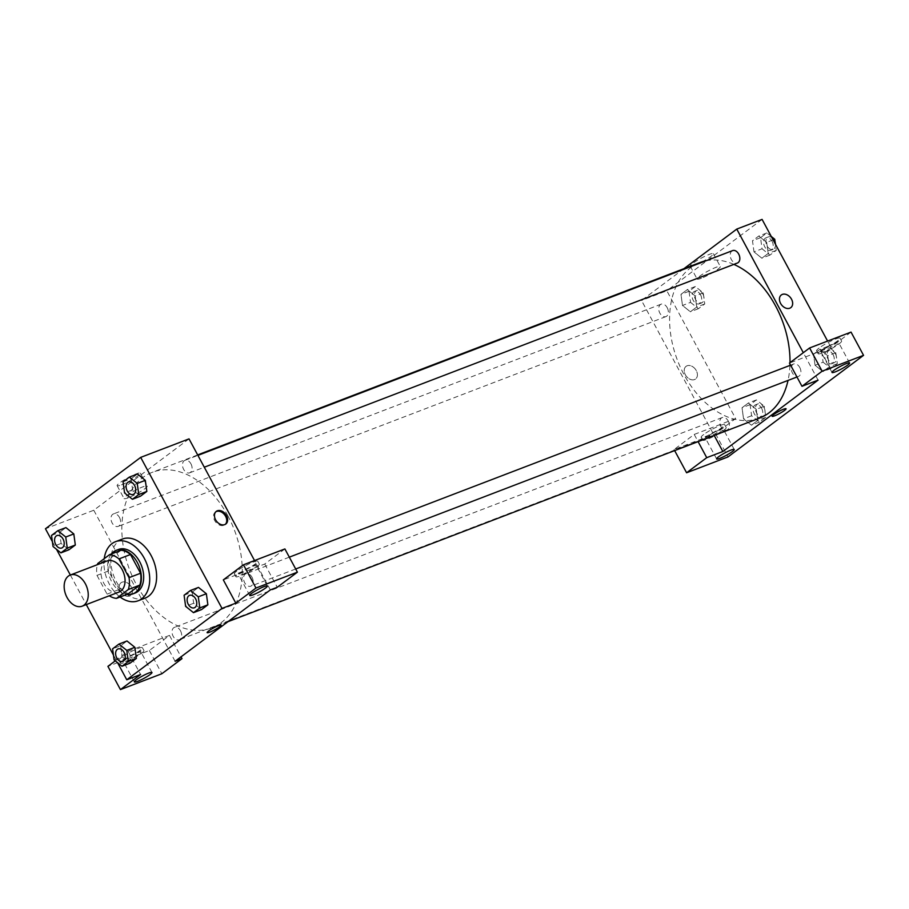 <?xml version="1.0" encoding="UTF-8"?>
<svg xmlns="http://www.w3.org/2000/svg" width="909" height="909" viewBox="0 0 909 909"><rect width="100%" height="100%" fill="white"/><g stroke="black" fill="none" stroke-linecap="round" stroke-linejoin="round"><path stroke-width="0.68" stroke-dasharray="4.54 3.41" d="M118.977 592.077A16.657 11.203 69 0 1 102.558 580.533A16.657 11.203 69 0 1 107.069 560.967M127.999 593.963A22.691 15.271 69 0 1 118.579 589.714L108.489 570.977L96.99 575.386A22.691 15.271 69 0 1 97.377 564.671M96.99 575.386L107.08 594.122A22.691 15.271 69 0 0 109.296 595.781M108.489 570.977A22.691 15.271 69 0 1 109.239 559.115L97.729 563.523M121.056 550.263L109.239 559.115M111.341 553.979A23.316 15.692 -111 0 0 109.875 577.726A23.316 15.692 -111 0 0 126.828 594.418M135.168 593.009A23.316 15.692 69 0 1 112.182 576.84A23.316 15.692 69 0 1 118.488 549.456M118.579 589.714L107.08 594.122M120.068 597.008A31.645 21.293 69 0 1 104.24 558.637M145.054 598.145A31.645 21.293 69 0 1 113.852 576.204A31.645 21.293 69 0 1 122.42 539.037M184.095 595.236L192.151 592.157L198.492 587.396L192.151 592.157L193.662 603.246L201.537 609.575L193.674 603.246L185.618 606.337M206.354 593.736L198.492 587.419M123.045 481.85L131.089 478.759L137.441 474.009L131.089 478.759L132.6 489.849L140.486 496.178L132.612 489.849L124.556 492.939M145.304 480.35L137.429 474.021M120.647 645.742L122.17 656.832L120.658 645.742L126.987 640.981L120.647 645.742L112.591 648.821M134.85 647.322L136.361 658.411M114.114 659.911L122.17 656.832L130.032 663.172L122.158 656.843M52.381 541.628L56.517 549.32M70.357 575.022L86.287 604.599M113.443 655.025L117.579 662.706M51.529 535.435L59.585 532.344L65.937 527.595L59.585 532.344L61.096 543.434M73.799 533.924L65.925 527.606M59.585 532.344L61.108 543.434L68.97 549.763L61.108 543.434L53.052 546.525M122.101 582.169A7.908 5.749 53.2 0 0 121.067 582.737A7.908 5.749 53.2 0 0 121.215 592.52A7.908 5.749 53.2 0 0 130.555 595.406A7.908 5.749 53.2 0 0 130.873 586.282A7.908 5.749 53.2 0 0 122.101 582.169A7.908 5.749 -126.8 0 1 130.873 586.282A7.908 5.749 -126.8 0 1 130.555 595.395A7.908 5.749 -126.8 0 1 121.215 592.52A7.908 5.749 -126.8 0 1 121.067 582.737A7.908 5.749 -126.8 0 1 122.101 582.169M115.273 660.854L128.067 651.264L169.494 635.402L149.349 650.503L107.921 666.365M128.067 651.264L140.588 674.501M189.027 438.877L93.775 510.244L45.45 528.754M93.775 510.244L175.107 661.286M121.454 657.491A13.328 1.852 151.7 0 0 118.92 660.286A13.328 1.852 151.7 0 0 131.532 655.605A13.328 1.852 151.7 0 0 142.383 647.651A13.328 1.852 151.7 0 0 134.123 650.14A13.328 1.852 151.7 0 0 121.454 657.491M123.01 660.4A13.328 1.852 -28.3 0 1 135.68 653.048A13.328 1.852 -28.3 0 1 143.952 650.56A13.328 1.852 -28.3 0 1 133.1 658.502A13.328 1.852 -28.3 0 1 120.488 663.195A13.328 1.852 -28.3 0 1 123.01 660.4M126.726 660.991A9.999 1.386 151.7 0 0 136.35 656.093A9.999 1.386 151.7 0 0 141.02 652.139A9.999 1.386 151.7 0 0 137.714 652.753A9.999 1.386 151.7 0 0 128.089 657.65A9.999 1.386 151.7 0 0 123.419 661.616A9.999 1.386 151.7 0 0 126.726 660.991M149.349 650.503L161.859 673.739M169.494 635.402L181.039 656.832M121.499 484.838A13.18 1.829 151.7 0 0 134.18 478.384A13.18 1.829 151.7 0 0 140.35 473.157A13.18 1.829 151.7 0 0 127.874 477.793A13.18 1.829 151.7 0 0 117.136 485.656A13.18 1.829 151.7 0 0 121.499 484.838M128.419 497.689A13.18 1.829 -28.3 0 1 124.056 498.507A13.18 1.829 -28.3 0 1 132.555 491.883A13.18 1.829 -28.3 0 1 146.065 485.872A13.18 1.829 -28.3 0 1 147.269 486.008A13.18 1.829 -28.3 0 1 146.292 487.519A13.18 1.829 -28.3 0 1 128.419 497.689M284.892 548.934L264.735 564.034L223.319 579.897M270.348 589.907L254.543 560.558M215.876 511.744A7.908 5.749 53.2 0 0 215.388 512.062A7.908 5.749 53.2 0 0 215.069 521.175A7.908 5.749 53.2 0 0 223.841 525.288A7.908 5.749 53.2 0 0 224.875 524.72A7.908 5.749 53.2 0 0 225.318 524.345M236.84 571.022A13.328 1.852 151.7 0 0 234.317 573.818A13.328 1.852 151.7 0 0 246.93 569.136A13.328 1.852 151.7 0 0 257.781 561.183A13.328 1.852 151.7 0 0 249.509 563.671A13.328 1.852 151.7 0 0 236.84 571.022M238.408 573.931A13.328 1.852 -28.3 0 1 251.077 566.58A13.328 1.852 -28.3 0 1 259.338 564.08A13.328 1.852 -28.3 0 1 248.487 572.034A13.328 1.852 -28.3 0 1 235.874 576.715A13.328 1.852 -28.3 0 1 238.408 573.931M242.112 574.522A9.999 1.386 151.7 0 0 251.736 569.625A9.999 1.386 151.7 0 0 256.406 565.659A9.999 1.386 151.7 0 0 253.1 566.284A9.999 1.386 151.7 0 0 243.487 571.182A9.999 1.386 151.7 0 0 238.806 575.136A9.999 1.386 151.7 0 0 242.112 574.522M264.735 564.034L277.256 587.271M221.057 625.153L221.057 625.153A7.908 1.102 151.7 0 0 213.57 627.926A7.908 1.102 151.7 0 0 207.127 632.653L207.127 632.653M180.505 630.823A6.658 4.488 69 0 1 179.221 639.788A6.658 4.488 69 0 1 172.653 635.175A6.658 4.488 69 0 1 174.46 627.346A6.658 4.488 69 0 1 180.505 630.823M252.009 577.238A6.658 4.488 69 0 1 250.725 586.203A6.658 4.488 69 0 1 244.157 581.59A6.658 4.488 69 0 1 245.964 573.761A6.658 4.488 69 0 1 252.009 577.238M119.443 517.426A6.658 4.488 69 0 1 118.17 526.391A6.658 4.488 69 0 1 111.591 521.777A6.658 4.488 69 0 1 113.398 513.949A6.658 4.488 69 0 1 119.443 517.426M190.947 463.84A6.658 4.488 69 0 1 189.674 472.816A6.658 4.488 69 0 1 183.107 468.192A6.658 4.488 69 0 1 184.902 460.363A6.658 4.488 69 0 1 190.947 463.84M227.852 515.767A83.276 56.028 69 0 1 211.854 627.846A83.276 56.028 69 0 1 129.737 570.113A83.276 56.028 69 0 1 152.28 472.305A83.276 56.028 69 0 1 227.852 515.767M790.001 362.657A83.276 56.028 69 0 1 789.978 364.02M789.932 365.429A83.276 56.028 69 0 1 788.023 380.428M759.594 418.072A83.276 56.028 69 0 1 677.478 360.339A83.276 56.028 69 0 1 700.021 262.531M706.043 260.769A83.276 56.028 69 0 1 733.858 264.394M732.643 250.589A6.658 4.488 -111 0 0 731.37 259.554A6.658 4.488 -111 0 0 737.415 263.031M728.245 421.037A6.658 4.488 69 0 1 726.961 430.014A6.658 4.488 69 0 1 720.394 425.389A6.658 4.488 69 0 1 722.201 417.561A6.658 4.488 69 0 1 728.245 421.037M799.75 367.452A6.658 4.488 69 0 1 798.466 376.428A6.658 4.488 69 0 1 791.898 371.804A6.658 4.488 69 0 1 793.705 363.975A6.658 4.488 69 0 1 799.75 367.452M667.183 307.651A6.658 4.488 69 0 1 665.911 316.616A6.658 4.488 69 0 1 659.332 311.992A6.658 4.488 69 0 1 661.138 304.174A6.658 4.488 69 0 1 667.183 307.651M818.089 380.132L803.306 352.692M683.92 268.689L641.515 300.47L714.201 435.456M786.058 408.755L786.058 408.755A7.908 1.102 151.7 0 0 783.444 409.255A7.908 1.102 151.7 0 0 775.831 413.118A7.908 1.102 151.7 0 0 772.127 416.265L772.127 416.265M719.973 429.752A9.999 1.386 151.7 0 0 710.349 434.65A9.999 1.386 151.7 0 0 705.679 438.615A9.999 1.386 151.7 0 0 708.986 437.99A9.999 1.386 151.7 0 0 718.61 433.093A9.999 1.386 151.7 0 0 723.28 429.139A9.999 1.386 151.7 0 0 719.973 429.752M705.27 437.399A13.328 1.852 -28.3 0 1 717.94 430.048A13.328 1.852 -28.3 0 1 726.211 427.56A13.328 1.852 -28.3 0 1 715.36 435.502A13.328 1.852 -28.3 0 1 702.748 440.195A13.328 1.852 -28.3 0 1 705.27 437.399M703.714 434.491A13.328 1.852 151.7 0 0 701.18 437.286A13.328 1.852 151.7 0 0 713.792 432.604A13.328 1.852 151.7 0 0 724.655 424.651A13.328 1.852 151.7 0 0 716.383 427.139A13.328 1.852 151.7 0 0 703.714 434.491M835.371 343.284A9.999 1.386 151.7 0 0 825.747 348.181A9.999 1.386 151.7 0 0 821.077 352.135A9.999 1.386 151.7 0 0 830.531 348.624A9.999 1.386 151.7 0 0 838.666 342.659A9.999 1.386 151.7 0 0 835.371 343.284M820.668 350.931A13.328 1.852 -28.3 0 1 833.337 343.579A13.328 1.852 -28.3 0 1 841.598 341.08A13.328 1.852 -28.3 0 1 830.746 349.033A13.328 1.852 -28.3 0 1 818.134 353.715A13.328 1.852 -28.3 0 1 820.668 350.931M819.1 348.022A13.328 1.852 151.7 0 0 816.577 350.817A13.328 1.852 151.7 0 0 829.19 346.124A13.328 1.852 151.7 0 0 840.041 338.182A13.328 1.852 151.7 0 0 831.769 340.67A13.328 1.852 151.7 0 0 819.1 348.022M851.04 332.103L830.894 347.193L789.466 363.066M735.654 418.572L694.226 434.434L674.08 449.535L715.497 433.673L735.654 418.572L666.831 290.766L641.515 300.47M674.08 449.535L674.648 450.603M715.497 433.673L728.018 456.909M694.226 434.434L698.089 441.626M756.243 409.334L748.368 403.017L742.028 407.755L743.539 418.844L751.413 425.173L757.754 420.424L756.254 409.334L748.38 403.005L742.028 407.755L743.551 418.844L751.413 425.185L757.754 420.424L756.243 409.334L764.299 406.255L756.436 399.915L750.084 404.675L751.607 415.765L759.469 422.094L765.81 417.345L764.299 406.255M690.545 302.367L698.407 308.708L704.759 303.947L703.236 292.857L695.374 286.517L689.033 291.278L690.545 302.367L682.489 305.458L690.363 311.776L696.703 307.037L695.192 295.948M703.236 292.857L695.18 295.948L687.318 289.607L680.977 294.357L682.489 305.458L690.363 311.787L696.703 307.037L695.18 295.948L687.318 289.619L680.977 294.357L682.489 305.447M771.275 236.476L766.878 232.943L760.538 237.692L762.049 248.782L754.004 251.873L761.867 258.201L768.207 253.452L766.685 242.362L758.822 236.022L752.482 240.783L753.993 251.873L761.867 258.19L768.207 253.452L766.696 242.362L758.822 236.033M823.111 362.18L830.974 368.509L837.314 363.759L835.803 352.669L827.94 346.329L821.588 351.09L823.111 362.18L815.055 365.259L822.918 371.599L829.269 366.838L827.747 355.749L819.884 349.42L813.532 354.169L815.043 365.259L822.918 371.588L829.269 366.838L827.758 355.749L819.873 349.431M762.083 219.399L666.831 290.766M830.894 347.193L827.599 341.08M694.556 265.36A13.18 1.829 151.7 0 0 707.236 258.906A13.18 1.829 151.7 0 0 713.406 253.691A13.18 1.829 151.7 0 0 700.93 258.315A13.18 1.829 151.7 0 0 690.192 266.178A13.18 1.829 151.7 0 0 694.556 265.36M701.475 278.211A13.18 1.829 -28.3 0 1 697.112 279.029A13.18 1.829 -28.3 0 1 707.85 271.166A13.18 1.829 -28.3 0 1 720.314 266.53A13.18 1.829 -28.3 0 1 714.156 271.757A13.18 1.829 -28.3 0 1 701.475 278.211M781.308 294.971L781.308 294.982A7.908 5.749 53.2 0 0 780.99 304.095A7.908 5.749 53.2 0 0 789.762 308.208A7.908 5.749 53.2 0 0 790.796 307.64L790.796 307.64M687.102 365.782A7.908 5.749 53.2 0 0 686.068 366.35A7.908 5.749 53.2 0 0 686.215 376.121A7.908 5.749 53.2 0 0 695.555 379.008A7.908 5.749 53.2 0 0 695.874 369.895A7.908 5.749 53.2 0 0 687.102 365.782A7.908 5.749 -126.8 0 1 695.874 369.895A7.908 5.749 -126.8 0 1 695.555 379.008A7.908 5.749 -126.8 0 1 686.215 376.121A7.908 5.749 -126.8 0 1 686.068 366.35A7.908 5.749 -126.8 0 1 687.102 365.782M762.049 248.782L769.923 255.122L776.263 250.361L775.411 244.169M772.059 241.283A6.658 4.488 69 0 1 770.787 250.248A6.658 4.488 69 0 1 764.208 245.635A6.658 4.488 69 0 1 766.014 237.806A6.658 4.488 69 0 1 772.059 241.283M769.923 255.122L761.867 258.201M776.263 250.361L768.207 253.452M773.116 239.896L766.685 242.362M766.878 232.943L758.822 236.022L752.482 240.783L754.004 251.873M760.538 237.692L752.482 240.783M775.502 244.328A6.658 4.488 69 0 1 773.082 249.373A6.658 4.488 69 0 1 766.514 244.748A6.658 4.488 69 0 1 768.321 236.931A6.658 4.488 69 0 1 774.366 240.396A6.658 4.488 69 0 1 775.172 242.408M700.555 294.868A6.658 4.488 69 0 1 699.271 303.833A6.658 4.488 69 0 1 692.703 299.22A6.658 4.488 69 0 1 694.51 291.391A6.658 4.488 69 0 1 700.555 294.868M698.407 308.708L690.363 311.787M704.759 303.947L696.703 307.037M695.374 286.517L687.318 289.607M689.033 291.278L680.977 294.357M702.862 293.982A6.658 4.488 69 0 1 701.578 302.958A6.658 4.488 69 0 1 695.01 298.334A6.658 4.488 69 0 1 696.817 290.505A6.658 4.488 69 0 1 702.862 293.982M833.121 354.68A6.658 4.488 69 0 1 831.837 363.645A6.658 4.488 69 0 1 825.27 359.021A6.658 4.488 69 0 1 827.076 351.204A6.658 4.488 69 0 1 833.121 354.68M830.974 368.509L822.918 371.599M837.314 363.759L829.269 366.838M835.803 352.669L827.747 355.749M827.94 346.329L819.884 349.42L813.532 354.169L815.055 365.259M821.588 351.09L813.532 354.169M835.416 353.794A6.658 4.488 69 0 1 834.144 362.759A6.658 4.488 69 0 1 827.565 358.146A6.658 4.488 69 0 1 829.372 350.317A6.658 4.488 69 0 1 835.416 353.794M761.617 408.266A6.658 4.488 69 0 1 760.333 417.231A6.658 4.488 69 0 1 753.766 412.606A6.658 4.488 69 0 1 755.572 404.789A6.658 4.488 69 0 1 761.617 408.266M751.607 415.765L743.551 418.844M759.469 422.094L751.413 425.185M765.81 417.345L757.754 420.424M756.436 399.915L748.38 403.005M750.084 404.675L742.028 407.755M763.912 407.38A6.658 4.488 69 0 1 762.628 416.345A6.658 4.488 69 0 1 756.061 411.732A6.658 4.488 69 0 1 757.867 403.903A6.658 4.488 69 0 1 763.912 407.38M133.282 494.405A6.658 4.488 69 0 1 126.715 489.792A6.658 4.488 69 0 1 128.51 481.963M131.089 478.759L132.612 489.849M61.767 547.991A6.658 4.488 69 0 1 55.21 543.377A6.658 4.488 69 0 1 57.006 535.549M194.333 607.803A6.658 4.488 69 0 1 187.777 603.178A6.658 4.488 69 0 1 189.572 595.361M192.151 592.157L193.674 603.246M122.829 661.388A6.658 4.488 69 0 1 116.272 656.764A6.658 4.488 69 0 1 118.056 648.946M118.92 660.286L120.488 663.195M142.383 647.651L143.952 650.56M151.962 672.467L141.02 652.139M134.373 681.943L123.419 661.616M117.136 485.656L124.056 498.507M140.35 473.157L147.269 486.008M216.308 511.369L215.388 512.062M225.796 524.027L224.875 524.72M234.317 573.818L235.874 576.715M257.781 561.183L259.338 564.08M267.36 585.998L256.406 565.659M249.759 595.475L238.806 575.136M197.662 454.92L152.28 472.305M227.943 621.688L211.854 627.846M189.674 472.816L204.286 467.215M184.902 460.363L197.912 455.386M722.201 417.561L174.46 627.346M726.961 430.014L179.221 639.788M793.705 363.975L790.603 365.168M289.312 557.16L245.964 573.761M798.466 376.428L796.966 376.996M295.686 568.989L250.725 586.203M661.138 304.174L113.398 513.949M665.911 316.616L118.17 526.391M734.233 449.466L723.28 429.139M716.633 458.943L705.679 438.615M701.18 437.286L702.748 440.195M724.655 424.651L726.211 427.56M849.62 362.998L838.666 342.659M832.019 372.474L821.077 352.135M816.577 350.817L818.134 353.715M840.041 338.182L841.598 341.08M690.192 266.178L697.112 279.029M713.406 253.691L720.314 266.53M768.321 236.931L766.014 237.806M773.082 249.373L770.787 250.248M696.817 290.505L694.51 291.391M701.578 302.958L699.271 303.833M829.372 350.317L827.076 351.204M834.144 362.759L831.837 363.645M757.867 403.903L755.572 404.789M762.628 416.345L760.333 417.231"/><path stroke-width="1.36" d="M85.355 583.76A16.657 11.203 69 0 1 82.151 606.178A16.657 11.203 69 0 1 65.732 594.634A16.657 11.203 69 0 1 70.243 575.067A16.657 11.203 69 0 1 85.355 583.76M70.243 575.067L107.069 560.967A16.657 11.203 69 0 1 122.181 569.659A16.657 11.203 69 0 1 118.977 592.077L82.151 606.178M140.565 573.249A22.691 15.271 69 0 1 139.816 585.112L127.999 593.963L116.5 598.372L128.317 589.521A22.691 15.271 69 0 0 129.055 577.658L140.565 573.249L130.476 554.513A22.691 15.271 69 0 0 121.056 550.263L109.546 554.672L97.729 563.523A22.691 15.271 69 0 0 97.377 564.671M116.5 598.372A22.691 15.271 69 0 1 109.296 595.781M129.055 577.658L118.965 558.921A22.691 15.271 69 0 0 109.546 554.672M139.816 585.112L128.317 589.521M130.476 554.513L118.965 558.921M126.828 594.418A23.316 15.692 -111 0 0 132.873 593.895A23.316 15.692 -111 0 0 135.475 592.441A23.316 15.692 -111 0 0 138.327 564.466A23.316 15.692 -111 0 0 116.193 550.343A23.316 15.692 -111 0 0 111.341 553.979M116.193 550.343L118.488 549.456A23.316 15.692 69 0 1 139.645 561.626A23.316 15.692 69 0 1 137.782 591.566A23.316 15.692 69 0 1 135.168 593.009L132.873 593.895M104.24 558.637A31.645 21.293 69 0 1 115.511 541.684A31.645 21.293 69 0 1 144.224 558.194A31.645 21.293 69 0 1 138.145 600.781A31.645 21.293 69 0 1 120.068 597.008M115.511 541.684L122.42 539.037A31.645 21.293 69 0 1 151.133 555.547A31.645 21.293 69 0 1 145.054 598.145L138.145 600.781M193.481 612.666L201.537 609.587L207.877 604.826L206.366 593.736L198.298 596.827L190.435 590.486L184.095 595.236L185.618 606.337L193.481 612.666L199.821 607.916L198.298 596.827M132.419 499.28L140.475 496.189L146.826 491.439L145.315 480.35L137.248 483.429L129.385 477.089L123.045 481.85L124.556 492.939L132.419 499.28L138.77 494.519L137.248 483.429M128.317 661.502L136.373 658.411L130.032 663.172L136.373 658.411L134.85 647.322L126.987 640.981L134.862 647.31L126.794 650.412L118.931 644.072L112.591 648.821L114.114 659.911L121.976 666.252L128.317 661.502L126.794 650.412M117.579 662.706L126.771 679.796L222.012 608.416L140.69 457.386L45.45 528.754L52.381 541.628M56.517 549.32L70.357 575.022M86.287 604.599L113.443 655.025M60.914 552.865L68.97 549.775L75.322 545.025L73.811 533.935L65.743 537.014L57.881 530.674L51.529 535.435L53.052 546.525L60.914 552.865L67.266 548.104L65.743 537.014M115.273 660.854L107.921 666.365L120.431 689.601L140.588 674.501L126.771 679.796M148.667 673.092A9.999 1.386 151.7 0 0 139.043 677.978A9.999 1.386 151.7 0 0 134.373 681.943A9.999 1.386 151.7 0 0 143.827 678.432A9.999 1.386 151.7 0 0 151.962 672.467A9.999 1.386 151.7 0 0 148.667 673.092M181.039 656.832L182.005 658.639L161.859 673.739L120.431 689.601M222.012 608.416L235.829 603.133L223.319 579.897L243.464 564.796L284.892 548.934L297.402 572.17L277.256 587.271L270.348 589.907L175.107 661.286L182.005 658.639M254.543 560.558L189.027 438.877L140.69 457.386M224.773 524.595A7.908 5.749 -126.8 0 1 216.001 520.482A7.908 5.749 -126.8 0 1 216.308 511.369A7.908 5.749 -126.8 0 1 225.659 514.244A7.908 5.749 -126.8 0 1 225.796 524.027A7.908 5.749 -126.8 0 1 224.773 524.595M225.318 524.345A7.908 5.749 53.2 0 0 224.728 514.937A7.908 5.749 53.2 0 0 215.876 511.744M264.053 586.612A9.999 1.386 151.7 0 0 254.429 591.509A9.999 1.386 151.7 0 0 249.759 595.475A9.999 1.386 151.7 0 0 259.213 591.964A9.999 1.386 151.7 0 0 267.36 585.998A9.999 1.386 151.7 0 0 264.053 586.612M235.829 603.133L255.974 588.032L297.402 572.17M243.464 564.796L255.974 588.032M207.127 632.653A7.908 1.102 151.7 0 0 212.047 631.164A7.908 1.102 151.7 0 0 219.558 626.801A7.908 1.102 -28.3 0 1 212.036 631.176A7.908 1.102 -28.3 0 1 207.127 632.653A7.908 1.102 -28.3 0 1 213.57 627.937A7.908 1.102 -28.3 0 1 221.057 625.153A7.908 1.102 -28.3 0 1 219.558 626.812A7.908 1.102 151.7 0 0 221.057 625.153M733.858 264.394A83.276 56.028 69 0 1 775.593 305.981A83.276 56.028 69 0 1 790.001 362.657M789.978 364.02A83.276 56.028 69 0 1 789.932 365.429M788.023 380.428A83.276 56.028 69 0 1 759.594 418.072L227.943 621.688M197.662 454.92L700.021 262.531A83.276 56.028 69 0 1 706.043 260.769M204.286 467.215L737.415 263.031A6.658 4.488 -111 0 0 738.687 254.065A6.658 4.488 -111 0 0 732.643 250.589L197.912 455.386M818.089 380.132L722.848 451.5L706.736 457.67L686.59 472.771L728.018 456.909L863.55 355.339L822.122 371.202L801.977 386.302L818.089 380.132M803.306 352.692L736.767 229.091L683.92 268.689M714.201 435.456L722.848 451.5M783.444 409.255A7.908 1.102 -28.3 0 1 786.058 408.755A7.908 1.102 -28.3 0 1 779.615 413.481A7.908 1.102 -28.3 0 1 772.127 416.265A7.908 1.102 -28.3 0 1 775.831 413.129A7.908 1.102 -28.3 0 1 783.444 409.255M730.927 450.091A9.999 1.386 -28.3 0 1 734.233 449.466A9.999 1.386 -28.3 0 1 726.086 455.432A9.999 1.386 -28.3 0 1 716.633 458.943A9.999 1.386 -28.3 0 1 721.303 454.977A9.999 1.386 -28.3 0 1 730.927 450.091M846.313 363.611A9.999 1.386 -28.3 0 1 849.62 362.998A9.999 1.386 -28.3 0 1 841.473 368.952A9.999 1.386 -28.3 0 1 832.019 372.474A9.999 1.386 -28.3 0 1 836.689 368.509A9.999 1.386 -28.3 0 1 846.313 363.611M772.127 416.265A7.908 1.102 151.7 0 0 779.615 413.481A7.908 1.102 151.7 0 0 786.058 408.755M801.977 386.302L789.466 363.066L809.612 347.965L851.04 332.103L863.55 355.339M809.612 347.965L822.122 371.202M674.648 450.603L686.59 472.771M698.089 441.626L706.736 457.67M827.599 341.08L762.083 219.399L736.767 229.091M789.773 308.208A7.908 5.749 -126.8 0 1 780.99 304.095A7.908 5.749 -126.8 0 1 781.308 294.971A7.908 5.749 -126.8 0 1 790.66 297.857A7.908 5.749 -126.8 0 1 790.796 307.64A7.908 5.749 -126.8 0 1 789.773 308.208M790.796 307.64A7.908 5.749 53.2 0 0 790.648 297.857A7.908 5.749 53.2 0 0 781.308 294.982M775.411 244.169L774.741 239.272L771.275 236.476M774.741 239.272L773.116 239.896M775.172 242.408A6.658 4.488 69 0 1 775.502 244.328M128.499 481.975L128.521 481.963A6.658 4.488 69 0 1 128.521 481.963A6.658 4.488 69 0 1 134.566 485.44A6.658 4.488 69 0 1 133.282 494.405L133.271 494.416A6.658 4.488 69 0 1 126.703 489.792A6.658 4.488 69 0 1 128.499 481.975A6.658 4.488 69 0 1 134.543 485.451A6.658 4.488 69 0 1 133.271 494.416M140.475 496.189L146.826 491.439L138.77 494.519M146.826 491.439L145.304 480.35L137.441 474.009L129.385 477.089M57.017 535.549L56.994 535.549A6.658 4.488 69 0 1 63.039 539.026A6.658 4.488 69 0 1 61.778 547.991A6.658 4.488 69 0 1 61.767 547.991A6.658 4.488 69 0 1 55.199 543.377A6.658 4.488 69 0 1 56.994 535.549A6.658 4.488 69 0 1 57.017 535.549A6.658 4.488 69 0 1 63.062 539.026A6.658 4.488 69 0 1 61.767 548.002L61.767 548.002M68.97 549.775L75.322 545.025L67.266 548.104M75.322 545.025L73.799 533.924L65.937 527.595L57.881 530.674M189.572 595.361L189.561 595.361A6.658 4.488 69 0 1 195.605 598.838A6.658 4.488 69 0 1 194.344 607.803A6.658 4.488 69 0 1 194.333 607.803L194.321 607.803A6.658 4.488 69 0 1 187.754 603.19A6.658 4.488 69 0 1 189.561 595.361L189.572 595.361A6.658 4.488 69 0 1 195.617 598.838A6.658 4.488 69 0 1 194.321 607.803M201.537 609.587L207.877 604.826L199.821 607.916M207.877 604.826L206.354 593.736L198.492 587.396L190.435 590.486M124.113 652.412A6.658 4.488 69 0 1 122.84 661.388A6.658 4.488 69 0 1 122.829 661.388A6.658 4.488 69 0 1 116.25 656.775A6.658 4.488 69 0 1 118.056 648.946A6.658 4.488 69 0 1 118.068 648.935A6.658 4.488 69 0 1 124.113 652.412M130.032 663.172L121.976 666.252M126.987 640.981L118.931 644.072M118.068 648.935L118.056 648.946A6.658 4.488 69 0 1 124.101 652.423A6.658 4.488 69 0 1 122.817 661.388L122.817 661.388M790.603 365.168L289.312 557.16M796.966 376.996L295.686 568.989"/></g></svg>
